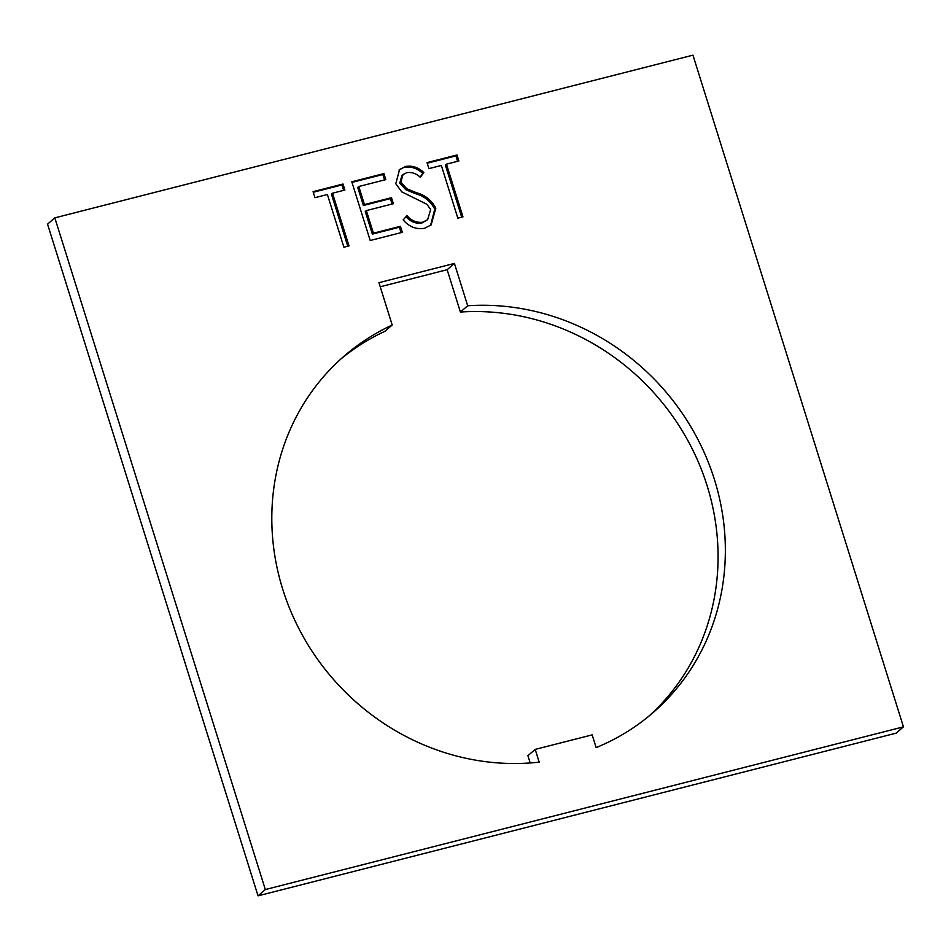 <?xml version="1.0" encoding="UTF-8"?>
<svg xmlns="http://www.w3.org/2000/svg" width="951" height="951" viewBox="0 0 951 951"><rect width="100%" height="100%" fill="white"/><g stroke="black" fill="none" stroke-linecap="round" stroke-linejoin="round"><path stroke-width="1.43" d="M648.986 716.079A235.872 219.752 49.2 0 0 707.092 485.652A235.872 219.752 49.2 0 0 460.415 312.047L467.69 305.77L454.423 263.427L378.938 282.685L392.204 325.016A235.872 219.752 49.2 0 0 344.5 355.805A235.872 219.752 49.2 0 0 295.737 622.263A235.872 219.752 49.2 0 0 539.181 762.131L535.199 749.4L592.176 734.873L596.158 747.605A235.872 219.752 49.2 0 0 652.659 712.977A235.872 219.752 49.2 0 0 714.379 479.363A235.872 219.752 49.2 0 0 467.69 305.77M265.329 889.554L903.45 726.849L692.958 55.158L54.825 217.862L47.55 224.151L258.042 895.842L265.329 889.554L54.825 217.862M457.847 218.159L441.335 165.462L428.913 168.624L427.035 162.609L456.979 154.965L458.869 160.992L446.447 164.154L462.971 216.864L457.847 218.159M435.808 208.245L431.124 224.935L424.515 228.288C416.193 229.655 409.085 226.849 403.165 219.871L407.052 215.663C411.403 220.668 416.597 222.867 422.624 222.261L427.629 219.693L430.672 209.47L426.821 204.227L401.774 191.876L395.794 183.745L399.563 169.54L405.53 166.461C412.33 165.355 418.428 167.388 423.825 172.523L420.342 177.314C416.336 173.534 411.842 171.965 406.85 172.63L403.01 174.532L400.823 182.188L406.957 188.821L416.455 192.72C425.287 195.133 431.742 200.304 435.808 208.245L434.738 209.172L430.577 225.387M402.332 232.317L370.201 240.508L351.799 181.784L383.931 173.593L385.821 179.62L358.8 186.503L364.459 204.572L391.479 197.689L393.369 203.704L366.349 210.599L373.422 233.185L400.454 226.29L402.332 232.317M343.905 247.224L327.382 194.515L314.971 197.677L313.081 191.662L343.026 184.019L344.916 190.045L332.493 193.208L349.017 245.917L343.905 247.224M903.45 726.849L896.175 733.138L258.042 895.842M460.415 312.047L447.148 269.715L454.423 263.427M380.222 286.774L447.148 269.715M392.204 325.016L384.917 331.293A235.872 219.752 49.2 0 0 340.898 358.991M530.194 762.964L527.912 755.676L535.199 749.4M427.225 163.203L455.909 155.893L456.979 154.965M455.909 155.893L457.609 161.313M461.71 217.185L445.377 165.082L446.447 164.154M405.982 216.59C410.333 221.595 415.528 223.794 421.555 223.188L422.624 222.261M421.555 223.188L427.629 219.693M399.04 170.003L405.53 166.461M404.46 167.376C411.26 166.282 417.358 168.303 422.755 173.451L423.825 172.523M422.755 173.451L420.08 177.124M403.01 174.532L401.94 175.459L399.753 183.115L400.823 182.188M399.753 183.115L405.887 189.748L406.957 188.821M405.887 189.748L415.385 193.635L416.455 192.72M415.385 193.635C424.217 196.049 430.672 201.232 434.738 209.172M351.977 182.39L382.861 174.52L383.931 173.593M382.861 174.52L384.561 179.941M364.459 204.572L363.389 205.499L357.719 187.43L358.8 186.503M363.389 205.499L390.409 198.604L391.479 197.689M390.409 198.604L392.109 204.025M373.422 233.185L372.352 234.112L365.279 211.526L366.349 210.599M372.352 234.112L399.384 227.218L400.454 226.29M399.384 227.218L401.084 232.638M313.271 192.257L341.956 184.946L343.026 184.019M341.956 184.946L343.656 190.366M347.757 246.238L331.423 194.135L332.493 193.208"/></g></svg>
